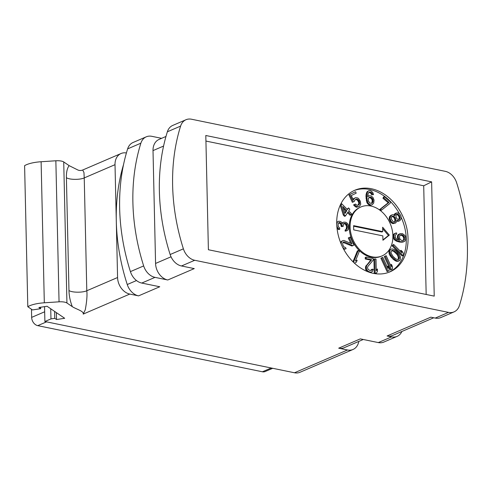 <?xml version="1.0" encoding="UTF-8"?>
<svg xmlns="http://www.w3.org/2000/svg" width="492" height="492" viewBox="0 0 492 492"><rect width="100%" height="100%" fill="white"/><g stroke="black" fill="none" stroke-linecap="round" stroke-linejoin="round"><path stroke-width="0.74" d="M31.47 309.228L31.654 317.377L44.667 311.78M46.568 321.86L37.755 325.649A7.405 5.633 -113.3 0 1 31.654 317.377M37.755 325.649L262.402 371.78L271.215 367.991M272.691 368.293L265.17 371.534A7.405 5.633 -113.3 0 1 262.402 371.78M44.551 306.633L44.889 321.516L294.493 372.77A14.809 11.267 -113.3 0 0 300.022 372.272L352.998 349.486A14.809 11.267 66.7 0 0 358.803 341.411M69.132 165.632L77.853 169.992C79.452 170.662 81.063 170.669 82.699 170.011L83.954 172.526L84.237 177.919C79.95 179.949 69.126 179.789 66.402 177.661C66.285 172.218 67.195 168.209 69.132 165.632L63.726 161.942A7.405 2.251 -1.3 0 0 55.854 160.773L41.119 161.739A22.214 6.753 178.7 0 0 24.6 165.675L27.798 306.725L32.503 309.935L40.658 308.693L38.893 307.494L47.047 306.252L64.686 318.287L56.531 319.529L54.766 318.324L50.965 318.902L44.889 321.516M445.297 171.339L191.529 119.23A14.809 11.267 66.7 0 0 185.994 119.728A14.809 11.267 66.7 0 0 180.607 126.1A183.639 139.722 66.7 0 0 183.393 248.835A14.809 11.267 66.7 0 0 194.727 260.28L448.501 312.389A14.809 11.267 66.7 0 0 454.03 311.891A14.809 11.267 66.7 0 0 459.423 305.52A183.639 139.722 66.7 0 0 456.637 182.778A14.809 11.267 66.7 0 0 445.297 171.339M194.727 260.28L181.487 265.975L194.266 268.601L167.778 279.991L154.998 277.365A14.809 11.267 66.7 0 1 143.664 265.926A183.639 139.722 66.7 0 1 140.878 143.184A14.809 11.267 66.7 0 1 146.265 136.819A14.809 11.267 66.7 0 1 151.8 136.315L161.622 138.332M154.998 277.365L141.757 283.06L159.752 286.756L138.56 295.87L129.783 294.068L83.203 314.099C84.138 311.196 76.266 309.222 72.33 306.682L66.93 302.992A7.405 2.251 178.7 0 0 59.052 301.824L44.317 302.789A22.214 6.753 178.7 0 0 27.798 306.725M140.878 143.184L127.631 148.879A14.809 11.267 -113.3 0 1 133.025 142.514L146.265 136.819M127.631 148.879A183.639 139.722 66.7 0 0 130.417 271.621A14.809 11.267 -113.3 0 0 141.757 283.06M401.915 331.467A14.809 11.267 66.7 0 1 397.087 336.38A14.809 11.267 66.7 0 1 391.552 336.879L387.093 335.968L430.795 317.168L435.254 318.084A14.809 11.267 -113.3 0 0 440.789 317.586L454.03 311.891M352.998 349.486A14.809 11.267 66.7 0 1 347.463 349.99L338.687 348.182L360.316 338.883L378.311 342.58A14.809 11.267 -113.3 0 0 383.84 342.075L397.087 336.38M138.56 295.87A14.809 11.267 -113.3 0 1 127.25 284.524A180.681 137.465 -113.3 0 1 116.296 221.099A180.681 137.465 -113.3 0 1 123.553 164.537M126.407 152.981A14.809 11.267 66.7 0 0 121.05 153.516A14.809 11.267 66.7 0 0 115.011 164.679L117.576 277.519A14.809 11.267 66.7 0 0 129.783 294.068M83.203 314.099L85.276 309.775C86.801 301.522 87.312 295.188 86.795 290.76C82.508 292.783 71.684 292.623 68.966 290.495L66.402 177.661M40.627 307.229L40.658 308.693M56.377 312.617L56.531 319.529M54.612 311.411L54.766 318.324M50.731 308.767L50.965 318.902M167.778 279.991A14.809 11.267 -113.3 0 1 155.57 263.448L153.012 150.607A14.809 11.267 -113.3 0 1 159.045 139.439L165.976 136.462M181.487 265.975A14.809 11.267 -113.3 0 1 170.146 254.53A183.639 139.722 -113.3 0 1 167.36 131.794A14.809 11.267 -113.3 0 1 172.753 125.423L185.994 119.728M431.632 181.868L205.804 135.497L208.393 249.745L434.227 296.123L431.632 181.868L423.704 185.779L205.927 141.063M363.274 339.486L344.216 347.684A14.809 11.267 -113.3 0 1 338.687 348.182M433.753 317.777L392.622 335.464A14.809 11.267 -113.3 0 1 387.093 335.968M426.17 294.468L423.704 185.779M408.04 238.374A44.428 33.8 -113.3 0 1 389.935 271.867A44.428 33.8 -113.3 0 1 336.725 223.731A44.428 33.8 -113.3 0 1 354.824 190.238A44.428 33.8 -113.3 0 1 408.04 238.374M401.263 217.532A44.428 33.8 -113.3 0 1 406.275 239.13A44.428 33.8 -113.3 0 1 389.043 272.23M353.951 190.632A44.428 33.8 -113.3 0 1 399.363 213.706M360.968 206.941L360.082 207.323A26.66 20.283 66.7 0 0 349.222 227.415A26.66 20.283 66.7 0 0 381.146 256.295L382.032 255.92A26.66 20.283 66.7 0 0 392.893 235.822A26.66 20.283 66.7 0 0 360.968 206.941A26.66 20.283 66.7 0 0 350.101 227.033A26.66 20.283 66.7 0 0 382.032 255.92M355.433 261.024L357.186 260.194L355.39 261.123L359.32 251.375L358.231 250.557L357.346 250.938L352.979 261.781M342.992 242.371L352.008 246.031L353.969 245.127L350.236 237.064L348.274 237.968L350.722 243.263M348.274 237.968L349.16 237.593L352.063 243.86L343.871 240.44L341.589 241.228L340.587 242.599M343.545 249.001L344.252 249.26L346.104 248.688L345.587 247.568L343.988 246.972L342.838 245.059L342.66 242.956L343.527 241.984L344.597 242.009L352.887 245.649M343.705 223.719L345.495 224.192L346.559 226.517L346.122 229.469L347.001 229.094L345.126 229.967L345.15 231.142L347.536 230.373L348.508 228.934L348.422 225.17L347.377 223.319L345.845 222.298L343.822 222.12L342.161 222.888M343.078 222.433L342.598 223.503L341.048 221.781L339.523 221.24L338.521 221.265L336.712 222.329M337.032 228.306L338.822 229.61L339.708 229.229L339.683 228.054L338.391 226.621L338.109 225.391L338.312 223.331L339.554 222.415L341.596 223.768L342.155 226.222L343.17 226.431L343.367 224.131L343.859 223.528L344.855 223.27L346.38 223.817L347.438 226.142L347.001 229.094M338.742 222.808L340.716 224.149L341.276 226.603L343.17 226.431M341.762 203.811L340.882 204.192L340.224 205.207L343.299 215.065L344.566 216.357L345.452 215.976L348.072 211.911L351.03 214.918L351.682 213.903L348.73 210.896L349.818 209.205L348.557 207.919L347.463 209.61L341.762 203.811L341.11 204.832L344.185 214.684L345.452 215.976M347.573 212.685L350.144 215.299L351.03 214.918M348.557 207.919L347.075 209.217M355.482 199.463L356.946 199.746L358.514 201.788L358.797 203.75L357.764 205.305M355.439 204.039L353.539 204.912L355.445 206.788L356.688 207.237L359.56 206.234L360.716 204.266L360.372 201.283L358.84 198.873L357.807 197.981L355.587 197.661L353.865 198.848L353.416 200.121L351.3 195.545L356.196 193.159L355.531 191.726L349.794 194.525L353.231 201.96L354.412 201.382L354.695 200.195L356.251 199.088L357.832 199.371L359.129 200.834L359.683 203.368L358.896 204.807L357.075 205.342L355.439 204.039L354.424 204.531L356.325 206.406L358.545 206.726M355.587 197.661L352.998 199.211M355.531 191.726L348.908 194.906L352.352 202.341L353.231 201.96M368.883 192.415L370.636 193.073L371.657 194.777L373.533 194.604L372.69 192.341L370.685 190.73L368.908 190.668L367.057 191.745L366.128 194.242L365.974 196.302L366.7 202.126L368.33 204.549L370.322 205.256L372.186 204.783L373.723 203.005L374.049 200.084L373.004 197.483L370.999 195.871L369.025 195.767L367.856 196.382M384.43 196.671L383.551 197.052L382.948 198.221L388.176 202.802L379.627 209.574L380.673 210.49L381.552 210.109L390.101 203.337L390.703 202.169L384.43 196.671L383.828 197.839L389.055 202.421L380.507 209.192L381.552 210.109M392.019 214.832L389.621 216.498L389.154 218.922L390.814 222.501L392.936 223.663L395.752 222.888L397.284 220.496L399.313 220.883L399.959 220.564L401.164 218.608L400.992 215.945L399.842 214.032L397.721 212.876L395.789 213.27L394.787 215.674L393.305 214.752L392.019 214.832L390.5 216.117L390.039 218.54L390.962 221.111L392.862 222.925L395.107 223.208M396.792 221.019L398.428 221.259L399.313 220.883M396.435 212.95L394.904 213.645L394.031 215.152M395.882 233.011L394.006 233.891L393.274 234.912L393.071 236.972L394.135 239.53L396.435 241.172L399.984 242.138L403.003 242.052L404.879 241.178L405.838 239.032L405.531 236.634L404.744 235.299L402.444 233.657L400.174 233.657L398.452 235.176L398.249 237.476L399.572 240.324L396.78 239.278L395.488 237.845L395.187 235.674L395.919 234.42L396.663 234.106L396.638 232.931L394.885 233.509L394.154 234.53L393.951 236.59L395.014 239.149L397.321 240.791L400.863 241.757L403.883 241.677M400.174 233.657L398.299 234.536L397.567 235.557L397.37 237.857L398.169 239.893M393.711 244.499L392.831 244.881L392.173 245.895L402.093 255.981L402.979 255.6L403.631 254.585L402.813 252.07L401.121 250.354L401.946 252.87L393.711 244.499L393.059 245.514L402.979 255.6M401.121 250.354L400.236 250.729L400.439 251.338M391.085 249.112L389.332 250.293L388.889 251.523L389.283 254.167L390.433 256.178L393.274 259.352L396.244 261.252L398.385 261.184L400.137 260.004L400.494 257.285L399.559 254.936L396.195 250.945L394.289 249.567L392.259 248.909L391.085 249.112L390.217 249.911L389.769 251.141L390.162 253.786L392.259 257.039L395.322 259.874L397.13 260.871L399.27 260.803M386.165 255.699L384.27 256.572L390.488 270.01L392.388 269.13L392.475 266.639L391.417 264.352L391.331 266.849L386.165 255.699L385.156 256.191L391.374 269.628M391.417 264.352L390.519 265.102M382.788 257.347L380.894 258.22L387.112 271.652L389.012 270.778L389.098 268.281L388.04 266L387.948 268.491L382.788 257.347L381.774 257.839L387.997 271.27M388.04 266L387.142 266.744M374.818 258.884L373.932 259.266L374.258 273.368L375.445 273.613L376.325 273.232L377.469 271.375L377.413 268.976L376.269 270.834L376.005 259.13L374.818 258.884L375.138 272.992L376.325 273.232M377.413 268.976L376.251 269.813M369.553 272.347L370.685 272.334L372.346 271.522L373.28 269.321L371.405 269.499L371.029 270.317L371.915 269.936L371.331 270.416L369.56 270.348L367.954 269.124L367.524 267.543L367.893 266.424L373.268 260.059L373.231 258.558L366.103 257.095L365.218 257.476L365.255 258.976L370.802 260.114L365.624 266.516L365.691 269.518L367.087 271.43M389.326 235.09L382.641 227.236L382.739 231.627L353.619 225.643L353.717 229.893L382.837 235.871L382.936 240.256L389.326 235.09L388.446 235.471L382.678 228.694M382.93 239.93L388.446 235.471M382.739 231.627L381.86 232.003L353.631 226.209M358.231 250.557L353.502 262.298M354.443 263.189L356.38 262.193L357.186 260.194M353.582 262.371L354.584 263.128M343.711 242.39L344.597 242.009M344.252 249.26L346.104 248.688M343.348 248.626L345.138 248.884M342.906 247.771L343.859 248.405M342.426 246.812L343.016 247.722M341.141 243.964L341.497 244.801M340.759 243.03L341.27 242.808L341.251 243.915M340.833 241.873L341.712 241.492L341.27 242.808M341.589 241.228L342.475 240.846L341.712 241.492M342.906 240.637L342.475 240.846M350.236 237.064L349.16 237.593M345.907 231.062L347.536 230.373M345.15 231.142L346.786 230.687M346.005 229.586L346.036 230.766M346.362 229.051L347.247 228.675M346.589 227.931L347.469 227.55M346.559 226.517L347.438 226.142M346.276 225.293L347.161 224.912M346.011 224.77L346.897 224.389M345.495 224.192L346.38 223.817M344.984 223.854L345.87 223.479M343.976 223.651L344.855 223.27M341.276 226.603L342.155 226.222M341.251 225.662L342.137 225.281M340.716 224.149L341.596 223.768M340.2 223.577L341.079 223.196M339.173 222.894L340.058 222.519M338.797 222.741L339.554 222.415M337.807 229.167L338.693 228.786L339.708 229.229M336.989 227.925L337.66 227.642L338.693 228.786M336.879 226.701L337.66 227.642M336.762 224.93L337.131 226.597M336.743 224.463L336.842 224.899M336.712 222.974L337.045 222.833L336.829 224.426M336.712 222.347L337.53 221.997L337.045 222.833M338.521 221.265L337.53 221.997M340.224 205.207L341.11 204.832M343.299 215.065L344.185 214.684M344.947 213.503L342.795 206.548L346.805 210.625L344.947 213.503M343.373 208.411L345.925 211.007L344.744 212.833M345.925 211.007L346.805 210.625M348.908 194.906L349.794 194.525M352.998 199.223L353.865 198.848M353.693 198.534L354.572 198.153M356.688 207.237L357.567 206.855M355.445 206.788L356.325 206.406M354.406 205.89L355.292 205.508M353.539 204.912L354.424 204.531M358.016 205.182L358.896 204.807M358.557 204.567L359.437 204.192M358.797 203.75L359.683 203.368M358.742 202.729L359.621 202.347M358.514 201.788L359.394 201.406M358.244 201.216L359.129 200.834M357.678 200.441L358.563 200.06M356.946 199.746L357.832 199.371M356.177 199.426L357.057 199.045M370.322 205.256L372.186 204.783M369.332 205.053L371.202 204.875M368.33 204.549L369.215 204.168L370.212 204.672M367.321 203.448L368.207 203.067L369.215 204.168M366.7 202.126L367.586 201.745L368.207 203.067M366.269 200.539L367.155 200.164L367.586 201.745M366.023 198.399L366.909 198.018L367.155 200.164M365.974 196.302L366.86 195.921L366.909 198.018M366.128 194.242L367.007 193.86L366.86 195.921M366.491 192.821L367.37 192.44L367.007 193.86M367.057 191.745L367.936 191.363L367.37 192.44M368.908 190.668L367.936 191.363M371.657 194.777L373.533 194.604M371.245 193.799L372.124 193.417L372.542 194.401M370.636 193.073L371.515 192.692L372.124 193.417M370.033 192.655L370.919 192.274L371.515 192.692M368.951 192.36L370.919 192.274M369.025 195.767L367.862 196.726L368.004 194.365L368.557 192.686L369.726 192.028M372.85 199.242L372.911 201.941L371.952 203.239L369.978 203.135L368.354 201.007L368.293 198.307L369.843 197.132L371.232 197.415L372.438 198.559L372.85 199.242L371.964 199.623L372.186 200.564L373.065 200.183M372.186 200.564L372.026 202.323L371.325 203.411M369 197.52L370.95 198.215L371.964 199.623M372.204 201.462L373.09 201.08M372.026 202.323L372.911 201.941M371.651 203.141L372.536 202.759M369.068 197.464L369.843 197.132M370.347 197.796L371.232 197.415M370.95 198.215L371.829 197.839M371.558 198.94L372.438 198.559M379.627 209.574L380.507 209.192M388.176 202.802L389.055 202.421M382.948 198.221L383.828 197.839M394.338 215.318L394.799 215.121M394.252 214.512L395.131 214.137M394.904 213.645L395.789 213.27M397.358 221.234L398.243 220.853M396.853 220.705L396.859 220.152L397.284 220.496M392.936 223.663L393.821 223.282M391.976 223.306L392.862 222.925M390.814 222.501L391.693 222.12M390.076 221.486L390.962 221.111M389.455 220.145L390.341 219.764M389.154 218.922L390.039 218.54M389.283 217.482L390.162 217.107M389.621 216.498L390.5 216.117M390.488 215.527L391.374 215.145M391.521 219.463L391.337 217.353L391.89 216.265L393.711 216.203L395.187 217.679L395.783 220.68L394.584 222.089L393.409 221.837L391.521 219.463M399.916 216.468L399.879 218.682L399.012 219.653L397.093 218.94L396.048 217.255L396.085 215.047L396.952 214.069L398.871 214.783L399.916 216.468L399.03 216.849L399.227 217.851L400.113 217.47M391.835 216.369L393.674 217.267L394.719 218.952L394.904 221.056L394.399 222.046M392.825 216.578L393.711 216.203M393.674 217.267L394.553 216.886M394.301 218.054L395.187 217.679M394.719 218.952L395.599 218.571M394.916 219.955L395.802 219.573M394.904 221.056L395.783 220.68M394.529 222.077L395.23 221.769M399.227 217.851L398.686 219.604M396.392 214.5L397.985 215.164L399.03 216.849M399 219.063L399.879 218.682M398.969 219.647L399.442 219.444M396.921 214.586L397.807 214.204M397.985 215.164L398.871 214.783M398.618 215.957L399.498 215.576M395.906 234.432L396.663 234.106M397.647 239.081L398.532 238.7M397.37 237.857L398.249 237.476M397.339 236.683L398.225 236.301M397.567 235.557L398.452 235.176M398.299 234.536L399.184 234.155M401.749 242.267L402.628 241.886M399.984 242.138L400.863 241.757M398.212 241.775L399.092 241.394M396.435 241.172L397.321 240.791M395.162 240.447L396.042 240.065M394.135 239.53L395.014 239.149M393.348 238.202L394.233 237.82M393.071 236.972L393.951 236.59M393.046 236.031L393.932 235.65M393.274 234.912L394.154 234.53M394.006 233.891L394.885 233.509M401.847 240.551L400.31 239.536L399.522 237.968L399.719 235.674L400.211 235.071L401.712 234.678L403.748 235.797L404.541 237.365L404.578 239.007L403.852 240.262L401.847 240.551M400.162 235.127L402.099 235.551L403.391 236.984L403.692 239.389L403.016 240.588M400.199 235.084L400.955 234.758M400.826 235.053L401.712 234.678M401.337 235.158L402.216 234.782M402.099 235.551L402.979 235.17M402.868 236.178L403.748 235.797M403.391 236.984L404.27 236.609M403.655 237.741L404.541 237.365M403.692 239.389L404.578 239.007M403.458 240.041L404.344 239.659M392.173 245.895L393.059 245.514M397.21 261.387L398.089 261.006M396.244 261.252L397.13 260.871M395.181 260.729L396.066 260.348M394.443 260.256L395.322 259.874M393.274 259.352L394.16 258.97M391.374 257.421L392.259 257.039M390.433 256.178L391.312 255.797M389.904 255.36L390.789 254.985M389.283 254.167L390.162 253.786M388.975 253.011L389.861 252.636M388.889 251.523L389.769 251.141M389.332 250.293L390.217 249.911M397.333 253.509L399.319 256.935L399.08 258.927L398.323 259.561L395.869 259.026L393.016 256.406L391.029 252.986L391.269 250.988L392.032 250.354L394.479 250.889L397.333 253.509L396.454 253.89L397.61 255.348L398.489 254.967M397.61 255.348L398.532 258.251L397.837 259.61M391.632 250.686L393.6 251.271L396.454 253.89M398.44 257.31L399.319 256.935M398.532 258.251L399.418 257.87M398.2 259.309L399.08 258.927M391.896 250.656L392.776 250.274M393.6 251.271L394.479 250.889M394.978 252.384L395.857 252.009M384.27 256.572L385.156 256.191M380.894 258.22L381.774 257.839M374.258 273.368L375.138 272.992M372.29 269.118L371.915 269.936M369.418 272.304L371.565 271.959M368.766 272.082L370.187 271.971M367.462 271.584L368.201 271.264L369.394 271.812M366.509 270.883L367.395 270.502L368.201 271.264M365.691 269.518L366.571 269.142L367.395 270.502M365.464 268.275L366.349 267.9L366.571 269.142M365.451 267.679L366.331 267.297L366.349 267.9M365.624 266.516L366.503 266.141L366.331 267.297M365.999 265.698L366.878 265.317L366.503 266.141M370.802 260.114L371.681 259.733L366.878 265.317M365.255 258.976L366.134 258.595L371.681 259.733M366.103 257.095L366.134 258.595M448.501 312.389L435.254 318.084M391.552 336.879L378.311 342.58M347.463 349.99L294.493 372.77M127.25 284.524L136.493 280.551M117.576 277.519L86.795 290.76L84.237 177.919L115.011 164.679M72.33 306.682C70.215 301.344 69.095 295.95 68.966 290.495M66.93 302.992L63.726 161.942M59.052 301.824L55.854 160.773M41.119 161.739L44.317 302.789M143.664 265.926L130.417 271.621M153.012 150.607L163.584 146.056M183.393 248.835L170.146 254.53M180.607 126.1L167.36 131.794M171.025 256.799L155.57 263.448M121.05 153.516L82.699 170.011"/></g></svg>
